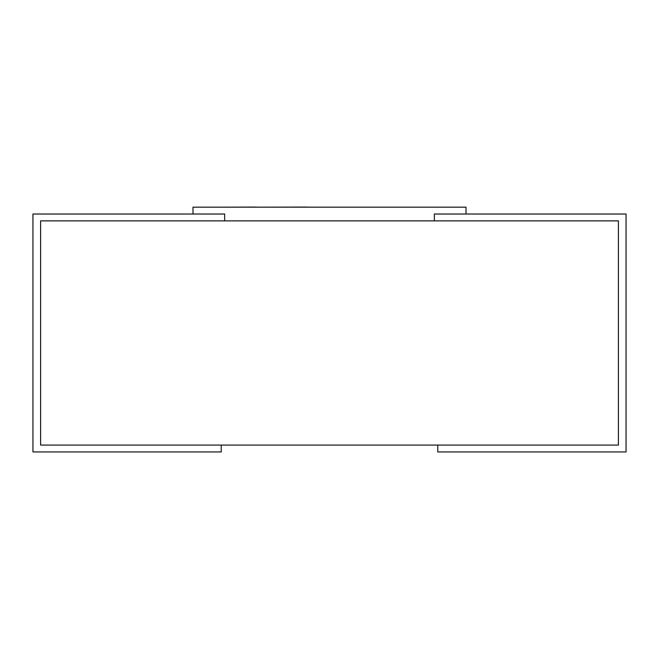 <?xml version="1.0" encoding="UTF-8"?>
<svg xmlns="http://www.w3.org/2000/svg" width="659" height="659" viewBox="0 0 659 659"><rect width="100%" height="100%" fill="white"/><g stroke="black" fill="none" stroke-linecap="round" stroke-linejoin="round"><path stroke-width="0.99" d="M40.603 220.872L40.603 445.08L618.397 445.08L618.397 220.872L40.603 220.872L40.603 445.08L221.235 445.08L221.235 451.934L32.95 451.934L32.95 214.018L224.653 214.018L224.653 220.872L224.653 214.018L192.996 214.018L192.996 207.165L466.004 207.165L466.004 214.018L434.347 214.018L626.05 214.018L626.05 451.934L437.765 451.934L437.765 445.08L618.397 445.08L618.397 220.872L434.347 220.872L434.347 214.018L434.347 220.872L40.603 220.872M437.938 207.165L388.34 207.165M386.759 207.165L349.179 207.165M307.168 207.165L342.268 207.165M256.392 207.165L307.168 207.066M220.32 207.165L256.392 207.066"/></g></svg>
